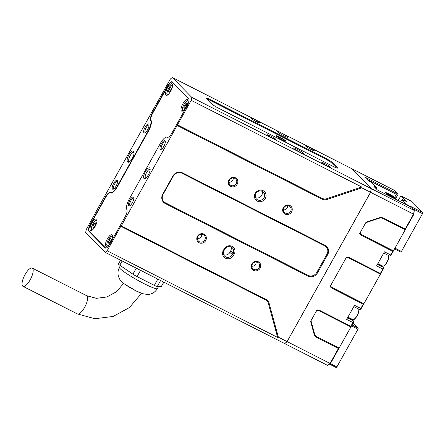 <?xml version="1.0" encoding="UTF-8"?>
<svg xmlns="http://www.w3.org/2000/svg" width="445" height="445" viewBox="0 0 445 445"><rect width="100%" height="100%" fill="white"/><g stroke="black" fill="none" stroke-linecap="round" stroke-linejoin="round"><path stroke-width="0.67" d="M225.465 258.195A6.008 5.607 135.6 0 0 233.408 255.541L234.192 254.128A6.008 5.607 135.6 0 0 232.073 246.363A6.008 5.607 135.6 0 0 224.13 249.016L223.345 250.424A6.008 5.607 135.6 0 0 225.465 258.195M225.726 256.915A4.867 4.545 135.6 0 0 232.168 254.763L232.958 253.355A4.867 4.545 135.6 0 0 232.357 247.876A4.867 4.545 135.6 0 0 224.797 249.211L224.013 250.618A4.867 4.545 135.6 0 0 224.608 256.098A4.867 4.545 135.6 0 0 225.726 256.915M263.173 190.721A6.008 5.607 135.6 0 0 255.23 193.375A6.008 5.607 135.6 0 0 257.344 201.146A6.008 5.607 135.6 0 0 265.292 198.492A6.008 5.607 135.6 0 0 263.173 190.721M262.333 191.417A4.867 4.545 135.6 0 0 256.303 192.952A4.867 4.545 135.6 0 0 256.492 199.048A4.867 4.545 135.6 0 0 257.611 199.866A4.867 4.545 135.6 0 0 263.646 198.337A4.867 4.545 135.6 0 0 263.451 192.234A4.867 4.545 135.6 0 0 262.333 191.417M289.2 206.007A4.061 3.788 135.6 0 0 284.333 212.365A4.061 3.788 135.6 0 0 290.63 211.253A4.061 3.788 135.6 0 0 289.2 206.007M291.603 211.864A4.951 4.622 135.6 0 0 289.856 205.457A4.951 4.622 135.6 0 0 283.309 207.648A4.951 4.622 135.6 0 0 285.056 214.051A4.951 4.622 135.6 0 0 291.603 211.864M258.367 261.805A4.951 4.622 135.6 0 0 251.82 263.991A4.951 4.622 135.6 0 0 253.567 270.399A4.951 4.622 135.6 0 0 260.114 268.207A4.951 4.622 135.6 0 0 258.367 261.805M257.711 262.35A4.061 3.788 135.6 0 0 252.843 268.713A4.061 3.788 135.6 0 0 258.801 268.113A4.061 3.788 135.6 0 0 257.711 262.35M203.315 234.704A4.061 3.788 135.6 0 0 198.448 241.068A4.061 3.788 135.6 0 0 204.744 239.955A4.061 3.788 135.6 0 0 203.315 234.704M205.718 240.561A4.951 4.622 135.6 0 0 203.971 234.159A4.951 4.622 135.6 0 0 197.424 236.345A4.951 4.622 135.6 0 0 199.171 242.753A4.951 4.622 135.6 0 0 205.718 240.561M234.804 178.362A4.061 3.788 135.6 0 0 229.937 184.72A4.061 3.788 135.6 0 0 236.239 183.607A4.061 3.788 135.6 0 0 234.804 178.362M237.207 184.219A4.951 4.622 135.6 0 0 235.461 177.816A4.951 4.622 135.6 0 0 228.914 180.003A4.951 4.622 135.6 0 0 230.66 186.405A4.951 4.622 135.6 0 0 237.207 184.219M223.69 254.679A4.867 4.545 135.6 0 0 229.848 252.393L230.638 250.986A4.867 4.545 135.6 0 0 230.955 246.925M128.894 154.866A6.008 2.053 -63.1 0 0 127.487 161.613L127.893 162.03A6.008 2.053 -63.1 0 0 128.939 162.141A6.008 2.053 -63.1 0 0 132.638 157.747A6.008 2.053 -63.1 0 0 134.006 152.168A6.008 2.053 -63.1 0 0 133.717 151.606L133.311 151.189A6.008 2.053 -63.1 0 0 128.894 154.866M133.311 151.189L133.711 152.657A4.867 1.663 -63.1 0 0 133.556 152.546A4.867 1.663 -63.1 0 0 130.129 155.639A4.867 1.663 -63.1 0 0 128.989 161.112L127.487 161.613M148.385 174.774A6.008 2.053 -63.1 0 0 150.082 168.583A6.008 2.053 -63.1 0 0 145.376 171.698A6.008 2.053 -63.1 0 0 145.014 178.562A6.008 2.053 -63.1 0 0 148.385 174.774M150.16 169.456A4.867 1.663 -63.1 0 0 150.043 169.378A4.867 1.663 -63.1 0 0 146.611 172.471A4.867 1.663 -63.1 0 0 145.626 178.061A4.867 1.663 -63.1 0 0 145.76 178.106M116.101 186.049A4.951 1.691 -63.1 0 0 117.497 180.948A4.951 1.691 -63.1 0 0 113.62 183.512A4.951 1.691 -63.1 0 0 113.319 189.169A4.951 1.691 -63.1 0 0 116.101 186.049M117.558 181.627A4.061 1.385 -63.1 0 0 117.447 181.543A4.061 1.385 -63.1 0 0 114.588 184.124A4.061 1.385 -63.1 0 0 113.77 188.78A4.061 1.385 -63.1 0 0 113.903 188.825M147.59 129.706A4.951 1.691 -63.1 0 0 148.986 124.606A4.951 1.691 -63.1 0 0 145.109 127.17A4.951 1.691 -63.1 0 0 144.809 132.827A4.951 1.691 -63.1 0 0 147.59 129.706M149.053 125.284A4.061 1.385 -63.1 0 0 148.936 125.201A4.061 1.385 -63.1 0 0 146.077 127.776A4.061 1.385 -63.1 0 0 145.259 132.432A4.061 1.385 -63.1 0 0 145.393 132.482M132.376 202.675A4.951 1.691 -63.1 0 0 133.773 197.574A4.951 1.691 -63.1 0 0 129.895 200.139A4.951 1.691 -63.1 0 0 129.595 205.796A4.951 1.691 -63.1 0 0 132.376 202.675M133.839 198.253A4.061 1.385 -63.1 0 0 133.722 198.17A4.061 1.385 -63.1 0 0 130.869 200.745A4.061 1.385 -63.1 0 0 130.046 205.406A4.061 1.385 -63.1 0 0 130.179 205.451M163.866 146.327A4.951 1.691 -63.1 0 0 165.267 141.226A4.951 1.691 -63.1 0 0 161.385 143.796A4.951 1.691 -63.1 0 0 161.084 149.453A4.951 1.691 -63.1 0 0 163.866 146.327M165.329 141.905A4.061 1.385 -63.1 0 0 165.212 141.822A4.061 1.385 -63.1 0 0 162.358 144.403A4.061 1.385 -63.1 0 0 161.535 149.058A4.061 1.385 -63.1 0 0 161.668 149.103M281.184 132.888A6.008 0.645 29.2 0 0 277.446 131.57A6.008 0.645 29.2 0 0 284.199 135.964A6.008 0.645 29.2 0 0 287.87 137.399A6.008 0.645 29.2 0 0 281.184 132.888M254.251 119.332A4.951 0.534 29.2 0 0 251.169 118.253A4.951 0.534 29.2 0 0 256.737 121.869A4.951 0.534 29.2 0 0 259.763 123.054A4.951 0.534 29.2 0 0 254.251 119.332M256.837 121.919A4.061 0.439 29.2 0 0 254.045 120.339A4.061 0.439 29.2 0 0 253.667 120.15M308.646 146.978A4.951 0.534 29.2 0 0 305.565 145.893A4.951 0.534 29.2 0 0 311.127 149.514A4.951 0.534 29.2 0 0 314.153 150.699A4.951 0.534 29.2 0 0 308.646 146.978M311.227 149.565A4.061 0.439 29.2 0 0 308.435 147.979A4.061 0.439 29.2 0 0 308.062 147.796M324.928 163.604A4.951 0.534 29.2 0 0 321.841 162.52A4.951 0.534 29.2 0 0 327.409 166.141A4.951 0.534 29.2 0 0 330.435 167.32A4.951 0.534 29.2 0 0 324.928 163.604M327.509 166.191A4.061 0.439 29.2 0 0 324.716 164.606A4.061 0.439 29.2 0 0 324.338 164.416M270.532 135.959A4.951 0.534 29.2 0 0 267.451 134.874A4.951 0.534 29.2 0 0 273.013 138.495A4.951 0.534 29.2 0 0 276.039 139.68A4.951 0.534 29.2 0 0 270.532 135.959M273.113 138.545A4.061 0.439 29.2 0 0 270.321 136.96A4.061 0.439 29.2 0 0 269.948 136.776M302.227 153.542A6.008 0.645 29.2 0 0 304.352 154.231A6.008 0.645 29.2 0 0 304.202 153.814L303.796 153.397A6.008 0.645 29.2 0 0 297.877 149.626A6.008 0.645 29.2 0 0 293.522 147.99A6.008 0.645 29.2 0 0 293.733 148.285L294.139 148.697A6.008 0.645 29.2 0 0 298.968 151.884L371.291 188.674L351.8 168.711L394.748 190.538L397.919 193.781L397.986 194.454L395.861 198.253M279.61 137.049A5.518 0.595 29.2 0 0 276.178 135.77A5.518 0.595 29.2 0 0 282.38 139.875A5.518 0.595 29.2 0 0 285.812 141.154A5.518 0.595 29.2 0 0 279.61 137.049M170.696 91.214A6.491 2.219 -63.1 0 0 172.015 83.76A6.491 2.219 -63.1 0 0 167.442 87.888A6.491 2.219 -63.1 0 0 166.13 95.336A6.491 2.219 -63.1 0 0 170.696 91.214M110.588 242.236A6.491 2.219 -63.1 0 0 111.901 234.782A6.491 2.219 -63.1 0 0 107.328 238.909A6.491 2.219 -63.1 0 0 106.016 246.358A6.491 2.219 -63.1 0 0 110.588 242.236M95.124 226.438A6.491 2.219 -63.1 0 0 96.437 218.99A6.491 2.219 -63.1 0 0 91.865 223.117A6.491 2.219 -63.1 0 0 90.552 230.566A6.491 2.219 -63.1 0 0 95.124 226.438M186.166 107.006A6.491 2.219 -63.1 0 0 187.479 99.552A6.491 2.219 -63.1 0 0 182.906 103.679A6.491 2.219 -63.1 0 0 181.593 111.128A6.491 2.219 -63.1 0 0 186.166 107.006M276.345 136.087A5.357 0.579 -150.8 0 1 279.493 137.371A5.357 0.579 -150.8 0 1 285.456 141.176M124.539 283.993A11.364 1.224 29.2 0 0 135.753 290.752A11.364 1.224 29.2 0 0 140.559 292.949M32.563 268.346A10.224 3.493 116.9 0 1 30.455 279.332A10.224 3.493 116.9 0 1 22.99 286.352A10.224 3.493 116.9 0 1 22.662 286.107A10.224 3.493 116.9 0 1 24.764 275.127A10.224 3.493 116.9 0 1 32.235 268.107A10.224 3.493 116.9 0 1 32.563 268.346M184.742 107.979L183.818 107.512L184.525 108.23L186.055 106.477L186.883 104.002L186.177 103.285L184.647 105.037L186.266 105.86M184.647 105.037L183.818 107.512M93.7 227.417L92.777 226.944L93.483 227.668L95.013 225.91L95.842 223.44L95.141 222.717L93.606 224.475L95.224 225.292M93.606 224.475L92.777 226.944M109.164 243.209L108.241 242.736L108.947 243.46L110.477 241.707L111.306 239.232L110.605 238.514L109.07 240.267L110.688 241.09M109.07 240.267L108.241 242.736M169.278 92.187L168.355 91.715L169.056 92.438L170.591 90.685L171.42 88.21L170.713 87.493L169.183 89.245L170.797 90.068M169.183 89.245L168.355 91.715M394.648 197.263L396.306 194.293L397.352 193.614L397.919 193.781M163.832 282.163L161.513 286.319A4.867 0.523 -150.8 0 1 161.407 286.363L157.246 286.547A4.867 0.523 -150.8 0 1 154.326 285.373L137.049 276.595A4.867 0.523 -150.8 0 1 132.91 274.176L119.794 265.214A4.867 0.523 -150.8 0 1 118.465 264.013L120.601 260.192M397.352 193.614L364.711 177.027L368.215 180.603L371.881 182.678L376.765 187.662L375.814 187.389L375.469 188.013M376.765 187.662L376.17 188.73M284.683 343.584L327.681 365.434L330.585 363.326L330.073 363.448L287.125 341.627L284.739 343.612L287.097 341.593L284.683 343.584L105.209 252.371L85.679 232.423L86.285 229.503L100.136 204.261L170.363 79.06L172.276 77.475L351.75 168.683L371.28 188.636L370.535 192.301L371.336 188.663L414.284 210.485L410.045 206.58L377.41 189.993L373.911 186.422L375.814 187.389M396.306 194.293L367.075 179.435M351.8 319.082A6.491 2.219 -63.1 0 0 352.062 319.527L353.28 320.778L347.523 317.852M359.632 309.548L353.82 306.588L359.582 309.509A1.624 0.556 -63.1 0 0 359.632 309.548A1.624 0.556 -63.1 0 0 359.86 309.536A1.624 0.556 -63.1 0 0 360.773 308.513L363.215 304.146L363.91 303.696L332.632 287.798L332.482 288.527L363.215 304.146M359.86 309.536L360.606 309.236A0.973 0.334 -63.1 0 0 361.156 308.624L383.201 269.18A0.973 0.334 -63.1 0 0 383.473 268.179A0.973 0.334 -63.1 0 0 383.429 268.09M380.375 273.441L349.642 257.822L349.169 258.217L380.442 274.114L380.375 273.441L382.817 269.075A1.624 0.556 -63.1 0 0 383.273 267.401A1.624 0.556 -63.1 0 0 383.201 267.25L377.438 264.324M381.715 265.554A6.491 2.219 -63.1 0 0 381.977 265.999L383.201 267.25M371.291 188.674L370.535 192.301L287.097 341.593L370.574 192.312L413.522 214.134L414.284 210.485L413.772 214.479L413.522 214.134L405.178 229.069L383.963 218.284A7.142 6.669 135.6 0 0 378.717 217.95L366.074 222.177L359.666 233.647A7.142 6.669 135.6 0 0 362.002 235.705L392.735 251.325L393.436 250.869L405.239 229.742L405.178 229.069M188.786 98.829L172.56 82.275A6.491 2.219 116.9 0 0 172.354 82.119A6.491 2.219 116.9 0 0 167.787 86.247L152.707 113.219A6.491 2.219 116.9 0 0 151.039 120.322A9.74 3.326 116.9 0 1 148.541 130.975L117.363 186.755A9.74 3.326 116.9 0 1 110.51 192.946A9.74 3.326 116.9 0 1 110.466 192.924L110.438 192.908A6.491 2.219 116.9 0 1 110.466 192.924M106.066 248.088A6.491 2.219 116.9 0 1 105.676 247.999A6.491 2.219 116.9 0 1 105.465 247.848L89.273 231.305A6.491 2.219 116.9 0 1 90.791 224.007L105.865 197.035A6.491 2.219 116.9 0 1 110.438 192.908M166.436 137.116A9.74 3.326 116.9 0 1 167.52 137.171A9.74 3.326 116.9 0 1 167.565 137.199A6.491 2.219 116.9 0 0 167.593 137.21L167.62 137.227M168.049 137.294A6.491 2.219 116.9 0 1 167.593 137.21M330.474 285.874A6.491 6.063 135.6 0 0 332.632 287.798M349.169 258.217A6.491 6.063 135.6 0 0 346.288 257.577M361.156 308.624L354.52 305.337L346.644 319.421L353.286 322.708A0.973 0.334 -63.1 0 0 353.558 321.707A0.973 0.334 -63.1 0 0 353.514 321.618M350.855 326.263L320.122 310.643A7.142 6.669 135.6 0 0 317.024 309.937L310.616 321.407L313.986 333.772A7.142 6.669 135.6 0 0 317.202 337.738L338.417 348.518L339.112 348.068L350.921 326.936L350.855 326.263L352.902 322.603A1.624 0.556 -63.1 0 0 353.358 320.928A1.624 0.556 -63.1 0 0 353.28 320.778M313.986 333.772L314.431 333.405A6.491 6.063 135.6 0 0 317.357 337.01L317.202 337.738M330.585 363.326L339.112 348.068L317.357 337.01M320.122 310.643L319.644 311.038L350.921 326.936L353.286 322.708M319.644 311.038A6.491 6.063 135.6 0 0 316.768 310.399M314.431 333.405L310.983 320.75M327.681 365.434L330.073 363.448L338.417 348.518M413.772 214.479L405.239 229.742L383.484 218.684A6.491 6.063 135.6 0 0 378.717 218.378L378.717 217.95M389.547 256.02L383.735 253.06L389.497 255.981A1.624 0.556 -63.1 0 0 389.547 256.02A1.624 0.556 -63.1 0 0 389.776 256.009L390.526 255.708A0.973 0.334 -63.1 0 0 391.072 255.096L393.436 250.869L362.158 234.977L362.002 235.705M365.779 222.7L378.717 218.378M359.994 233.052A6.491 6.063 135.6 0 0 362.158 234.977M389.776 256.009A1.624 0.556 -63.1 0 0 390.688 254.985L384.435 251.809L376.565 265.893L383.201 269.18M133.711 152.657L134.084 153.036M127.893 162.03L129.395 161.529L128.989 161.112L129.857 161.552M301.643 153.358A4.867 0.523 29.2 0 0 295.975 150.082M337.332 167.62L332.448 162.636A7.142 0.768 29.2 0 0 324.672 157.764L210.446 99.713A7.142 0.768 29.2 0 0 205.996 98.15A7.142 0.768 29.2 0 0 206.252 98.501L211.136 103.485A7.142 0.768 29.2 0 0 218.912 108.358L333.138 166.408A7.142 0.768 29.2 0 0 337.505 168.115A7.142 0.768 29.2 0 0 337.332 167.62L336.481 167.904L331.586 162.92A6.491 0.701 29.2 0 0 324.522 158.492L210.296 100.442A6.491 0.701 29.2 0 0 206.652 98.907M283.643 135.675A4.867 0.523 29.2 0 0 281.129 134.268M349.642 257.822A7.142 6.669 135.6 0 0 346.544 257.115L330.14 286.469A7.142 6.669 135.6 0 0 332.482 288.527M392.735 251.325L390.688 254.985L391.072 255.096M129.701 161.68L129.395 161.529A4.867 1.663 -63.1 0 0 129.551 161.641A4.867 1.663 -63.1 0 0 129.69 161.691M228.914 182.289A4.061 3.788 135.6 0 0 233.325 177.967M197.424 238.631A4.061 3.788 135.6 0 0 201.835 234.309M251.814 266.277A4.061 3.788 135.6 0 0 256.231 261.955M283.304 209.929A4.061 3.788 135.6 0 0 287.72 205.612M255.575 197.63A4.867 4.545 135.6 0 0 260.837 196.523A4.867 4.545 135.6 0 0 262.055 191.283M268.357 303.373A6.491 6.063 135.6 0 0 265.431 299.769L120.817 226.271L107.123 250.78L277.647 337.449L268.357 303.373L269.125 303.334A7.142 6.669 135.6 0 0 265.91 299.368L121.296 225.876L120.817 226.271M171.842 133.15L187.084 105.871A6.491 2.219 -63.1 0 0 188.608 98.579L172.326 81.952A6.491 2.219 -63.1 0 0 172.12 81.797A6.491 2.219 -63.1 0 0 167.554 85.924L152.307 113.202A6.491 2.219 -63.1 0 0 150.638 120.306A9.74 3.326 116.9 0 1 148.135 130.958L117.141 186.416A9.74 3.326 116.9 0 1 110.288 192.607A9.74 3.326 116.9 0 1 110.243 192.585A6.491 2.219 -63.1 0 0 110.215 192.568A6.491 2.219 -63.1 0 0 105.643 196.696L90.402 223.969A6.491 2.219 -63.1 0 0 88.878 231.267L105.159 247.893A6.491 2.219 -63.1 0 0 105.365 248.043A6.491 2.219 -63.1 0 0 109.932 243.921L125.178 216.643A6.491 2.219 -63.1 0 0 126.847 209.539A9.74 3.326 116.9 0 1 129.35 198.887L160.345 143.423A9.74 3.326 116.9 0 1 167.198 137.238A9.74 3.326 116.9 0 1 167.242 137.26A6.491 2.219 -63.1 0 0 167.27 137.277A6.491 2.219 -63.1 0 0 171.842 133.15M326.88 198.648L361.724 187.006L191.2 100.342L177.505 124.85L322.113 198.348A6.491 6.063 135.6 0 0 326.88 198.648L327.209 199.41L361.802 187.851L361.724 187.006M172.276 77.475L191.812 97.422L298.968 151.884M165.373 202.792L308.157 275.36A6.491 6.063 135.6 0 0 316.745 272.49L326.98 254.178A6.491 6.063 135.6 0 0 324.689 245.779L181.905 173.211A6.491 6.063 135.6 0 0 173.316 176.081L163.081 194.393A6.491 6.063 135.6 0 0 165.373 202.792L165.217 203.521L308.007 276.089A7.142 6.669 135.6 0 0 317.452 272.93L327.687 254.618A7.142 6.669 135.6 0 0 325.167 245.379L182.383 172.816A7.142 6.669 135.6 0 0 172.933 175.97L162.703 194.281A7.142 6.669 135.6 0 0 165.217 203.521M361.802 187.851L370.524 192.285L287.075 341.599L278.353 337.165L277.647 337.449M107.123 250.78L105.209 252.371M278.353 337.165L269.125 303.334M121.296 225.876L177.505 124.85M191.2 100.342L191.812 97.422M177.349 125.579L321.963 199.076A7.142 6.669 135.6 0 0 327.209 199.41M389.169 194.031A6.085 0.656 -150.8 0 1 396.011 198.559A6.085 0.656 -150.8 0 1 392.223 197.152A6.085 0.656 -150.8 0 1 385.387 192.624A6.085 0.656 -150.8 0 1 389.169 194.031M390.31 195.644L390.766 196.1M406.291 204.672L406.786 204.505L411.241 207.109L410.512 206.358L422.75 212.577L411.842 201.44L400.962 195.911L398.03 200.472M406.786 204.505L402.636 200.267L403.721 200.817L402.419 199.488L406.502 201.563L400.962 195.911M399.61 201.279L402.636 200.267M389.386 195.082L388.902 194.204L390.649 195.094L390.332 195.655M390.649 195.094L391.266 195.728L390.994 196.217M391.266 195.728L393.836 197.341M393.97 197.102L394.576 197.719L391.873 196.345L391.734 196.59M391.873 196.345L392.496 196.979L387.423 194.081L386.816 193.464L389.52 194.838M412.326 208.494L422.522 213.672L401.423 251.425L400.706 252.02L394.543 248.889M422.75 212.577L422.522 213.672M401.423 251.425L394.96 248.138M401.835 200.534L402.419 199.488M407.87 205.062L407.692 205.384M329.561 364.177L336.153 367.526L336.871 366.93L330.279 363.582M353.158 322.936L358.197 328.087L357.969 329.183L336.871 366.93M357.969 329.183L351.505 325.896M358.197 328.087L352.028 324.95M233.408 255.541L229.848 252.393M303.49 154.053L304.202 153.814M377.849 263.59L382.605 266.004A6.169 2.108 -63.1 0 0 386.944 262.083A6.169 2.108 -63.1 0 0 388.63 255.552M347.934 317.118L352.69 319.532A6.169 2.108 -63.1 0 0 357.029 315.611A6.169 2.108 -63.1 0 0 358.714 309.08M383.673 265.887A5.841 1.997 -63.1 0 0 387.122 262.161M353.758 319.415A5.841 1.997 -63.1 0 0 357.207 315.689M157.402 288.594C155.133 292.293 151.879 294.262 147.64 294.495L142.483 293.667L135.87 290.769L125.206 284.472C123.916 283.843 119.755 279.911 119.516 278.781C117.491 275.043 117.463 271.244 119.427 267.373A21.749 2.342 29.2 0 0 143.869 283.548A21.749 2.342 29.2 0 0 157.402 288.594L158.581 286.485M167.876 94.807A5.357 1.83 116.9 0 1 168.544 88.594A5.357 1.83 116.9 0 1 172.61 85.485M107.762 245.824A5.357 1.83 116.9 0 1 108.43 239.616A5.357 1.83 116.9 0 1 112.502 236.506M92.299 230.032A5.357 1.83 116.9 0 1 92.966 223.818A5.357 1.83 116.9 0 1 97.038 220.714M183.34 110.599A5.357 1.83 116.9 0 1 184.008 104.386A5.357 1.83 116.9 0 1 188.079 101.282M22.99 286.352L77.413 313.931A10.224 3.493 -63.1 0 0 84.884 306.911A10.224 3.493 -63.1 0 0 86.986 295.931A10.224 3.493 -63.1 0 0 86.664 295.691A10.224 3.493 -63.1 0 0 86.658 295.691L96.354 298.328L106.833 296.987L116.468 291.736L123.693 283.354M163.771 282.13L161.407 286.363M157.246 286.547L160.612 280.528M157.825 279.11L154.326 285.373M137.049 276.595L140.553 270.332M136.27 268.157L132.91 274.176M119.794 265.214L122.158 260.987M357.218 315.666A5.841 1.997 -63.1 0 0 358.809 309.464M387.133 262.138A5.841 1.997 -63.1 0 0 388.73 255.936M381.977 265.999L377.71 263.835M347.795 317.363L352.062 319.527M383.963 218.284L383.484 218.684M303.796 153.397L302.722 153.759M332.448 162.636L331.586 162.92M324.672 157.764L324.522 158.492M210.446 99.713L210.296 100.442M234.192 254.128L230.638 250.986M167.554 85.924L167.876 86.091M152.307 113.202L152.629 113.364M151.161 120.567L150.638 120.306M148.458 131.119L148.135 130.958M117.463 186.583L117.141 186.416M105.643 196.696L105.966 196.857M90.402 223.969L90.724 224.135M88.878 231.267L89.584 231.623M105.159 247.893L105.61 248.121M133.717 151.606L134.084 152.946M265.91 299.368L265.431 299.769M321.963 199.076L322.113 198.348M172.933 175.97L173.316 176.081M181.905 173.211L182.383 172.816M162.703 194.281L163.081 194.393M308.007 276.089L308.157 275.36M317.452 272.93L316.745 272.49M327.687 254.618L326.98 254.178M325.167 245.379L324.689 245.779M224.013 250.618L223.345 250.424M224.13 249.016L224.797 249.211M382.605 266.004C383.707 265.598 383.429 267.69 387.144 262.161L388.641 258.534L388.724 255.597M352.69 319.532C353.792 319.126 353.514 321.218 357.229 315.689L358.726 312.062L358.809 309.125M172.56 84.656L170.93 85.434L168.516 88.544L167.209 91.575L166.842 93.456L167.175 95.252M112.446 235.678L110.816 236.456L108.402 239.566L107.1 242.597L106.733 244.477L107.061 246.274M96.982 219.886L95.352 220.664L92.938 223.768L91.637 226.805L91.264 228.686L91.598 230.482M188.024 100.448L186.394 101.226L183.98 104.336L182.678 107.373L182.305 109.248L182.639 111.044M77.413 313.931L94.857 318.726L113.091 316.462L129.439 307.551L141.543 293.333M32.235 268.107L86.658 295.691M119.427 267.373L120.4 265.632M383.473 268.179L383.273 267.401M353.558 321.707L353.358 320.928M396.011 198.559L395.622 199.254M385.387 192.624L384.764 193.731"/></g></svg>
